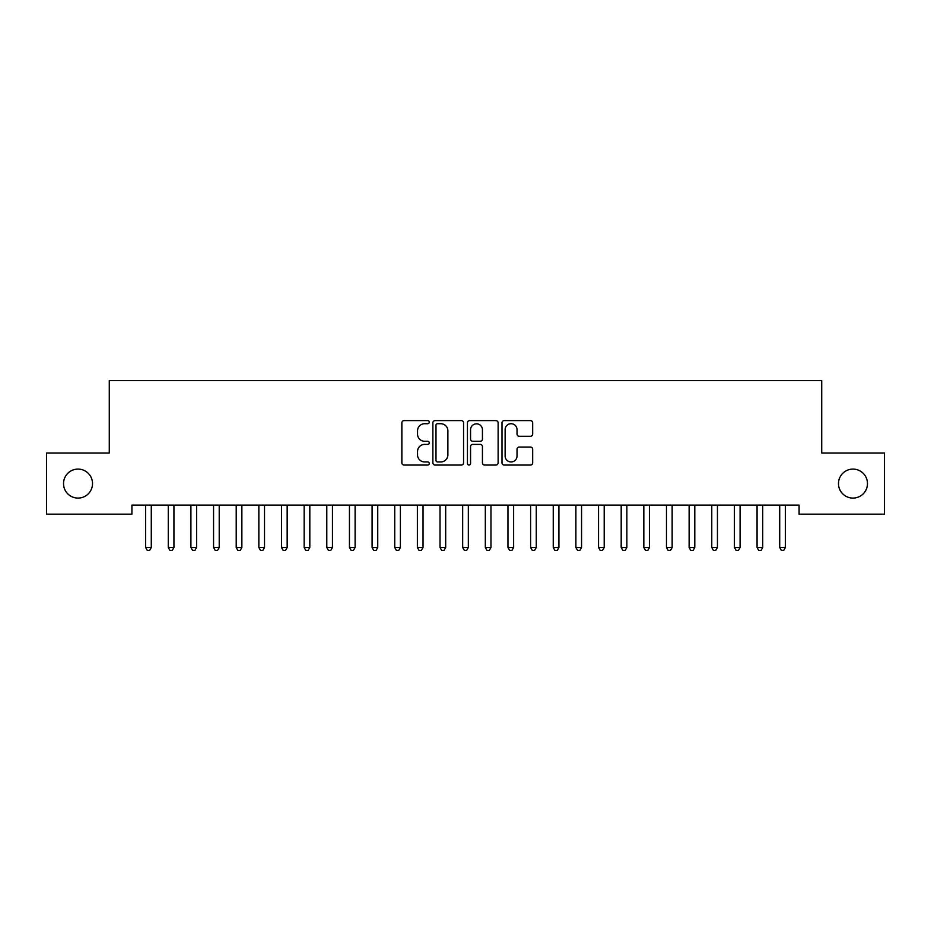 <?xml version="1.0" encoding="UTF-8"?>
<svg xmlns="http://www.w3.org/2000/svg" width="931" height="931" viewBox="0 0 931 931"><rect width="100%" height="100%" fill="white"/><g stroke="black" fill="none" stroke-linecap="round" stroke-linejoin="round"><path stroke-width="1.4" d="M429.272 422.162A1.559 1.559 0 0 0 427.713 420.603L404.089 420.603A2.223 2.223 0 0 0 401.866 422.825L401.866 462.835A2.223 2.223 0 0 0 404.089 465.058L427.713 465.058A1.559 1.559 0 0 0 429.272 463.498A1.559 1.559 0 0 0 427.713 461.951L424.652 461.951A7.111 7.111 0 0 1 417.542 454.84L417.542 451.5A7.111 7.111 0 0 1 424.652 444.39L427.713 444.39A1.559 1.559 0 0 0 429.272 442.83A1.559 1.559 0 0 0 427.713 441.271L424.652 441.271A7.111 7.111 0 0 1 417.542 434.16L417.542 430.832A7.111 7.111 0 0 1 424.652 423.71L427.713 423.71A1.559 1.559 0 0 0 429.272 422.162M838.482 483.596A14.489 14.489 0 0 0 852.971 498.085A14.489 14.489 0 0 0 867.471 483.596A14.489 14.489 0 0 0 852.971 469.096A14.489 14.489 0 0 0 838.482 483.596M63.529 483.596A14.489 14.489 0 0 0 78.029 498.085A14.489 14.489 0 0 0 92.518 483.596A14.489 14.489 0 0 0 78.029 469.096A14.489 14.489 0 0 0 63.529 483.596M530.461 436.278A2.223 2.223 0 0 0 532.683 434.055L532.683 422.825A2.223 2.223 0 0 0 530.461 420.603L504.23 420.603A2.223 2.223 0 0 0 502.007 422.825L502.007 462.835A2.223 2.223 0 0 0 504.23 465.058L530.461 465.058A2.223 2.223 0 0 0 532.683 462.835L532.683 449.277A2.223 2.223 0 0 0 530.461 447.055L519.242 447.055A2.223 2.223 0 0 0 517.019 449.277L517.019 456.004A5.947 5.947 0 0 1 511.072 461.951A5.947 5.947 0 0 1 505.126 456.004L505.126 429.656A5.947 5.947 0 0 1 511.072 423.71A5.947 5.947 0 0 1 517.019 429.656L517.019 434.055A2.223 2.223 0 0 0 519.242 436.278L530.461 436.278M799.077 505.102L131.923 505.102L131.923 514.168L46.55 514.168L46.55 453.025L109.276 453.025L109.276 380.558L821.724 380.558L821.724 453.025L884.45 453.025L884.45 514.168L799.077 514.168L799.077 505.102M463.557 422.825A2.223 2.223 0 0 0 461.334 420.603L435.103 420.603A2.223 2.223 0 0 0 432.88 422.825L432.88 462.835A2.223 2.223 0 0 0 435.103 465.058L461.334 465.058A2.223 2.223 0 0 0 463.557 462.835L463.557 422.825M469.666 420.603L495.897 420.603A2.223 2.223 0 0 1 498.12 422.825L498.12 462.835A2.223 2.223 0 0 1 495.897 465.058L484.667 465.058A2.223 2.223 0 0 1 482.444 462.835L482.444 446.612A2.223 2.223 0 0 0 480.221 444.39L472.785 444.39A2.223 2.223 0 0 0 470.562 446.612L470.562 463.498A1.559 1.559 0 0 1 469.003 465.058A1.559 1.559 0 0 1 467.443 463.498L467.443 422.825A2.223 2.223 0 0 1 469.666 420.603M437.547 423.71A1.559 1.559 0 0 0 435.987 425.269L435.987 460.391A1.559 1.559 0 0 0 437.547 461.951L440.77 461.951A7.111 7.111 0 0 0 447.881 454.84L447.881 430.832A7.111 7.111 0 0 0 440.77 423.71L437.547 423.71M482.444 429.773A5.947 5.947 0 0 0 476.497 423.826A5.947 5.947 0 0 0 470.562 429.773L470.562 439.048A2.223 2.223 0 0 0 472.785 441.271L480.221 441.271A2.223 2.223 0 0 0 482.444 439.048L482.444 429.773M151.59 505.102L151.45 505.44A2.269 2.269 0 0 0 151.287 506.289L151.287 547.498L145.632 547.498L145.632 506.289A2.269 2.269 0 0 0 145.457 505.44L145.329 505.102M151.287 547.498L149.588 550.442L147.319 550.442L145.632 547.498M174.237 505.102L174.097 505.44A2.269 2.269 0 0 0 173.934 506.289L173.934 547.498L168.267 547.498L168.267 506.289A2.269 2.269 0 0 0 168.104 505.44L167.976 505.102M173.934 547.498L172.235 550.442L169.966 550.442L168.267 547.498M196.872 505.102L196.744 505.44A2.269 2.269 0 0 0 196.581 506.289L196.581 547.498L190.913 547.498L190.913 506.289A2.269 2.269 0 0 0 190.75 505.44L190.622 505.102M196.581 547.498L194.882 550.442L192.612 550.442L190.913 547.498M219.518 505.102L219.39 505.44A2.269 2.269 0 0 0 219.227 506.289L219.227 547.498L213.56 547.498L213.56 506.289A2.269 2.269 0 0 0 213.397 505.44L213.269 505.102M219.227 547.498L217.528 550.442L215.259 550.442L213.56 547.498M242.165 505.102L242.037 505.44A2.269 2.269 0 0 0 241.874 506.289L241.874 547.498L236.206 547.498L236.206 506.289A2.269 2.269 0 0 0 236.043 505.44L235.915 505.102M241.874 547.498L240.175 550.442L237.905 550.442L236.206 547.498M264.811 505.102L264.683 505.44A2.269 2.269 0 0 0 264.52 506.289L264.52 547.498L258.853 547.498L258.853 506.289A2.269 2.269 0 0 0 258.69 505.44L258.562 505.102M264.52 547.498L262.821 550.442L260.552 550.442L258.853 547.498M287.458 505.102L287.33 505.44A2.269 2.269 0 0 0 287.167 506.289L287.167 547.498L281.499 547.498L281.499 506.289A2.269 2.269 0 0 0 281.337 505.44L281.209 505.102M287.167 547.498L285.468 550.442L283.199 550.442L281.499 547.498M377.742 506.289A2.269 2.269 0 0 1 377.916 505.44A2.269 2.269 0 0 0 377.742 506.289L377.742 547.498L372.086 547.498L372.086 506.289A2.269 2.269 0 0 0 371.923 505.44L371.783 505.102M423.035 506.289A2.269 2.269 0 0 1 423.198 505.44A2.269 2.269 0 0 0 423.035 506.289L423.035 547.498L417.379 547.498L417.379 506.289A2.269 2.269 0 0 0 417.216 505.44L417.076 505.102M445.681 506.289A2.269 2.269 0 0 1 445.844 505.44A2.269 2.269 0 0 0 445.681 506.289L445.681 547.498L440.026 547.498L440.026 506.289A2.269 2.269 0 0 0 439.863 505.44L439.723 505.102M468.328 506.289A2.269 2.269 0 0 1 468.491 505.44A2.269 2.269 0 0 0 468.328 506.289L468.328 547.498L462.672 547.498L462.672 506.289A2.269 2.269 0 0 0 462.509 505.44L462.37 505.102M490.974 506.289A2.269 2.269 0 0 1 491.137 505.44A2.269 2.269 0 0 0 490.974 506.289L490.974 547.498L485.319 547.498L485.319 506.289A2.269 2.269 0 0 0 485.156 505.44L485.016 505.102M310.104 505.102L309.976 505.44A2.269 2.269 0 0 0 309.814 506.289L309.814 547.498L304.146 547.498L304.146 506.289A2.269 2.269 0 0 0 303.983 505.44L303.855 505.102M309.814 547.498L308.114 550.442L305.845 550.442L304.146 547.498M332.751 505.102L332.623 505.44A2.269 2.269 0 0 0 332.46 506.289L332.46 547.498L326.793 547.498L326.793 506.289A2.269 2.269 0 0 0 326.63 505.44L326.502 505.102M332.46 547.498L330.761 550.442L328.492 550.442L326.793 547.498M355.398 505.102L355.27 505.44A2.269 2.269 0 0 0 355.107 506.289L355.107 547.498L349.439 547.498L349.439 506.289A2.269 2.269 0 0 0 349.276 505.44L349.137 505.102M355.107 547.498L353.408 550.442L351.138 550.442L349.439 547.498M377.742 547.498L376.054 550.442L373.785 550.442L372.086 547.498M400.691 505.102L400.551 505.44A2.269 2.269 0 0 0 400.388 506.289L400.388 547.498L394.732 547.498L394.732 506.289A2.269 2.269 0 0 0 394.569 505.44L394.43 505.102M400.388 547.498L398.689 550.442L396.431 550.442L394.732 547.498M423.035 547.498L421.336 550.442L419.078 550.442L417.379 547.498M445.681 547.498L443.982 550.442L441.725 550.442L440.026 547.498M468.328 547.498L466.629 550.442L464.371 550.442L462.672 547.498M490.974 547.498L489.275 550.442L487.018 550.442L485.319 547.498M513.621 506.289A2.269 2.269 0 0 1 513.784 505.44A2.269 2.269 0 0 0 513.621 506.289L513.621 547.498L507.965 547.498L507.965 506.289A2.269 2.269 0 0 0 507.802 505.44L507.663 505.102M513.621 547.498L511.922 550.442L509.664 550.442L507.965 547.498M536.268 506.289A2.269 2.269 0 0 1 536.431 505.44A2.269 2.269 0 0 0 536.268 506.289L536.268 547.498L530.612 547.498L530.612 506.289A2.269 2.269 0 0 0 530.449 505.44L530.309 505.102M536.268 547.498L534.569 550.442L532.311 550.442L530.612 547.498M558.914 506.289A2.269 2.269 0 0 1 559.077 505.44A2.269 2.269 0 0 0 558.914 506.289L558.914 547.498L553.258 547.498L553.258 506.289A2.269 2.269 0 0 0 553.084 505.44L552.956 505.102M558.914 547.498L557.215 550.442L554.946 550.442L553.258 547.498M581.863 505.102L581.724 505.44A2.269 2.269 0 0 0 581.561 506.289L581.561 547.498L575.893 547.498L575.893 506.289A2.269 2.269 0 0 0 575.73 505.44L575.602 505.102M581.561 547.498L579.862 550.442L577.592 550.442L575.893 547.498M604.207 506.289A2.269 2.269 0 0 1 604.37 505.44A2.269 2.269 0 0 0 604.207 506.289L604.207 547.498L598.54 547.498L598.54 506.289A2.269 2.269 0 0 0 598.377 505.44L598.249 505.102M604.207 547.498L602.508 550.442L600.239 550.442L598.54 547.498M626.854 506.289A2.269 2.269 0 0 1 627.017 505.44A2.269 2.269 0 0 0 626.854 506.289L626.854 547.498L621.186 547.498L621.186 506.289A2.269 2.269 0 0 0 621.024 505.44L620.896 505.102M626.854 547.498L625.155 550.442L622.886 550.442L621.186 547.498M649.791 505.102L649.663 505.44A2.269 2.269 0 0 0 649.501 506.289L649.501 547.498L643.833 547.498L643.833 506.289A2.269 2.269 0 0 0 643.67 505.44L643.542 505.102M649.501 547.498L647.801 550.442L645.532 550.442L643.833 547.498M672.147 506.289A2.269 2.269 0 0 1 672.31 505.44A2.269 2.269 0 0 0 672.147 506.289L672.147 547.498L666.48 547.498L666.48 506.289A2.269 2.269 0 0 0 666.317 505.44L666.189 505.102M672.147 547.498L670.448 550.442L668.179 550.442L666.48 547.498M694.794 506.289A2.269 2.269 0 0 1 694.957 505.44A2.269 2.269 0 0 0 694.794 506.289L694.794 547.498L689.126 547.498L689.126 506.289A2.269 2.269 0 0 0 688.963 505.44L688.835 505.102M694.794 547.498L693.095 550.442L690.825 550.442L689.126 547.498M717.44 506.289A2.269 2.269 0 0 1 717.603 505.44A2.269 2.269 0 0 0 717.44 506.289L717.44 547.498L711.773 547.498L711.773 506.289A2.269 2.269 0 0 0 711.61 505.44L711.482 505.102M717.44 547.498L715.741 550.442L713.472 550.442L711.773 547.498M740.087 506.289A2.269 2.269 0 0 1 740.25 505.44A2.269 2.269 0 0 0 740.087 506.289L740.087 547.498L734.419 547.498L734.419 506.289A2.269 2.269 0 0 0 734.256 505.44L734.128 505.102M740.087 547.498L738.388 550.442L736.118 550.442L734.419 547.498M762.733 506.289A2.269 2.269 0 0 1 762.896 505.44A2.269 2.269 0 0 0 762.733 506.289L762.733 547.498L757.066 547.498L757.066 506.289A2.269 2.269 0 0 0 756.903 505.44L756.763 505.102M762.733 547.498L761.034 550.442L758.765 550.442L757.066 547.498M785.671 505.102L785.543 505.44A2.269 2.269 0 0 0 785.368 506.289L785.368 547.498L779.713 547.498L779.713 506.289A2.269 2.269 0 0 0 779.55 505.44L779.41 505.102M785.368 547.498L783.681 550.442L781.412 550.442L779.713 547.498"/></g></svg>
